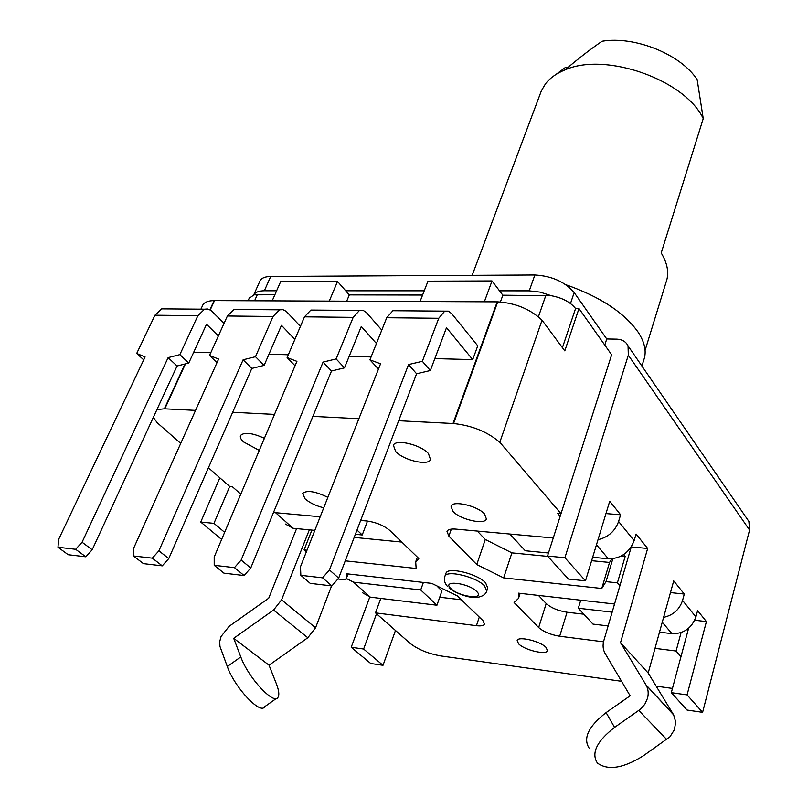 <?xml version="1.0" encoding="UTF-8"?>
<svg xmlns="http://www.w3.org/2000/svg" width="808" height="808" viewBox="0 0 808 808"><rect width="100%" height="100%" fill="white"/><g stroke="black" fill="none" stroke-linecap="round" stroke-linejoin="round"><path stroke-width="1.21" d="M499.809 442.289L561.015 513.646L611.636 354.773L578.972 308.545L564.802 350.874L542.037 320.2L499.809 442.289C487.386 431.755 471.963 425.493 453.53 423.533L398.677 420.736M560.156 516.342L557.591 513.363L561.015 513.646L547.511 556.025L568.347 579.033L585.487 580.841L609.727 501.223L620.605 514.767L605.96 513.585M611.737 558.833L609.545 562.449L601.768 588.476L503.647 577.902L476.771 564.55L448.854 536.128L446.965 531.31C447.965 529.462 450.914 528.735 455.813 529.109L553.258 537.987M601.768 588.476L606.01 581.649L617.403 582.851L619.918 585.77M583.841 614.201L567.065 612.232L559.681 636.25C550.642 634.745 543.633 631.836 538.663 627.533L514.1 602.536L518.494 598.405L518.443 593.163L614.575 604.02M559.681 636.25L603.525 641.815M655.025 648.349L676.094 651.026L680.972 656.692M484.588 623.928L484.507 624.18C483.679 625.705 480.982 626.21 476.427 625.685L375.508 612.868L410.181 643.431C418.089 649.531 428.311 653.702 440.845 655.945L621.564 681.295M656.167 686.154L672.448 688.436M484.507 624.18L482.911 620.584L457.449 595.94L431.735 583.386L346.824 573.801L345.824 579.891L337.916 578.982M307 550.218L304.06 549.905L306.333 551.904M417.372 557.136L415.696 561.802L416.15 568.468L345.258 560.833M415.696 561.802L418.817 558.53L389.951 530.593C383.911 525.513 376.276 522.332 367.044 521.019L360.661 520.443M320.2 516.756L273.488 512.494M208.424 467.781L229.704 486.497L232.361 486.719L240.784 494.142M180.729 443.41L157.227 422.746L153.338 417.372M156.924 409.606L164.377 408.808L184.961 364.014M195.556 410.393L164.377 408.808M358.883 418.706L312.888 416.373M274.488 414.413L232.664 412.282M486.84 590.739L487.749 588.042L485.578 582.78C477.366 573.71 447.773 566.59 445.996 573.175L445.854 573.579M452.904 511.363C460.045 519.483 484.527 525.139 486.406 519.049L484.618 514.039C477.68 505.869 452.803 500.091 450.985 506.172L452.904 511.363M395.657 451.5C403.465 460.308 428.24 466.125 430.523 459.601L428.422 453.561C420.847 444.683 395.637 438.734 393.405 445.238L395.657 451.5M518.615 643.835C524.432 650.066 546.36 655.308 547.46 650.692L546.087 647.46C540.421 641.199 518.191 635.876 517.16 640.491L518.615 643.835M327.846 497.364C315.423 491.315 307.01 489.981 302.606 493.375L305.101 498.879C309.817 502.919 316.029 505.889 323.735 507.798M264.398 438.289C252.409 432.916 244.491 431.947 240.622 435.371C239.764 437.088 240.733 439.269 243.531 441.915L259.277 450.409M542.037 320.2C530.422 309.191 515.655 303.071 497.738 301.849L214.1 300.596C208.333 300.717 204.596 302.152 202.889 304.899L202.424 305.899M229.704 486.497L213.958 523.352L224.644 532.331M219.837 477.811L200.738 522.059L213.958 523.352M395.476 630.472L383.012 665.307L363.63 649.026L351.217 647.269L370.731 663.499L383.012 665.307M376.518 613.757L363.63 649.026M309.333 529.846L281.588 599.839L273.569 610.03L233.704 638.31L240.794 656.944C248.137 677.599 274.084 705.525 278.002 697.294C279.477 694.88 278.901 690.305 276.296 683.578L269.034 665.196L307.808 637.744L315.554 627.796L331.583 585.901M311.898 530.099L304.06 549.905M380.79 598.425L375.508 612.868M401.808 542.077L354.197 537.401M285.295 524.008L293.062 528.27L314.817 530.381M367.499 521.069L362.236 534.967L355.379 534.31M356.995 530.048L362.236 534.967M200.738 522.059L221.634 539.451M240.794 656.944L227.3 666.509L219.938 646.37L219.726 641.592L221.079 636.482L229.139 626.311L268.711 598.213L296.587 528.614M369.761 597.082L351.217 647.269M362.741 592.87L370.347 597.163L436.946 605.222L420.716 589.961L353.54 582.174L346.359 578.488M437.986 587.103L441.936 590.88L436.946 605.222M461.429 599.788L439.724 597.223M423.382 582.437L420.716 589.961M227.3 666.509C234.461 687.285 260.529 715.09 264.691 706.697L276.437 698.395M233.704 638.31L269.034 665.196M348.076 573.943L345.824 579.891M681.073 632.603L676.094 651.026M623.645 554.601L625.18 556.439L617.403 582.851M631.311 546.955L647.663 548.45L620.514 642.714L646.178 685.224L673.66 714.888L675.68 721.938L674.438 729.685L669.953 736.775L643.269 755.854C623.21 768.347 607.909 770.741 597.375 763.025C591.032 753.147 596.769 741.269 614.575 727.392L606.101 712.595L630.149 695.809L605.04 653.339C602.94 649.521 602.536 645.269 603.839 640.603L631.26 546.895M688.598 628.27L671.317 692.668L687.083 694.9L702.606 712.333L687.053 710.04L671.317 692.668M547.511 556.025L564.903 557.732L628.321 355.166L628.048 345.905C625.958 341.622 622.15 339.37 616.615 339.138L606.737 338.966L604.778 345.066M578.972 308.545L575.569 308.515L562.418 347.672M575.569 308.515C570.347 302.051 562.237 297.788 551.238 295.708L502.839 295.203L500.394 301.96M551.238 295.708L540.077 292.112L529.25 290.85L499.536 290.84L502.839 295.203M484.356 301.788L492.022 280.931L499.536 290.84M420.069 301.505L427.988 281.154L492.022 280.931M276.629 290.789L264.357 290.779C258.873 290.84 255.348 292.193 253.762 294.839L259.732 281.497M606.737 338.966L574.185 292.567C565.014 281.871 551.904 276.013 534.866 274.983L270.71 276.467C265.246 276.558 261.711 277.952 260.115 280.639M424.22 290.819L345.703 290.799L349.309 294.91L422.584 295.051M272.195 300.849L280.639 281.669L337.522 281.467L345.703 290.799M346.703 301.182L349.309 294.91M329.27 301.101L337.522 281.467M274.871 294.769L253.762 294.839M253.621 295.102L249.167 298.354M702.606 712.333L749.561 530.038L748.895 521.453L746.774 518.372M694.718 620.231L706.414 621.584L687.083 694.9M706.414 621.584L697.597 610.606L695.91 616.908C691.668 628.291 683.679 633.876 671.953 633.664L662.257 622.241M580.76 600.203L578.316 608.222L592.971 624.099L608.141 625.937M659.51 632.149L671.953 633.664M567.065 612.232C558.065 610.798 551.117 607.899 546.208 603.536L538.502 595.435M663.61 617.342C673.155 615.252 679.467 609.616 682.558 600.425L684.295 594.052L670.468 592.587M578.316 608.222L612.191 612.151M684.295 594.052L673.71 580.881L648.178 673.044L673.66 714.888M606.101 712.595C588.456 726.382 582.82 738.249 589.183 748.198M646.178 685.224C648.299 689.153 648.733 693.527 647.491 698.324L644.855 704.202L640.542 709.141L614.575 727.392M647.663 548.45L636.078 534.038L634.139 540.663C629.351 552.682 620.756 558.732 608.353 558.793L596.466 544.794M509.858 534.038L525.291 550.753L548.481 552.995M592.658 557.278L608.353 558.793M625.18 556.439L621.2 556.066M609.545 562.449L591.628 560.691M547.844 556.399L511.908 552.874L485.295 539.481L477.296 531.068M612.838 558.732L606.01 581.649M511.908 552.874L503.647 577.902M476.771 564.55L485.295 539.481M598.011 539.693C608.202 537.27 615.06 531.199 618.595 521.483L620.605 514.767M564.903 557.732L585.487 580.841M620.514 642.714L648.178 673.044M641.926 366.044L643.794 359.944C646.774 351.712 644.835 342.37 637.987 331.936C623.928 312.373 599.879 296.637 565.832 284.719M703.243 118.594C685.033 79.79 605.303 51.692 565.095 69.882C579.063 58.014 591.405 48.47 602.122 41.238C634.876 35.734 680.811 54.358 697.153 79.618L703.243 118.594L661.217 252.965C667.6 263.61 669.256 273.245 666.176 281.901L645.087 350.359M565.095 69.882C556.55 73.326 550.006 77.982 545.471 83.86L541.441 90.637L472.165 275.336M540.279 93.718L541.441 90.637M567.196 68.094L565.832 67.155L555.763 74.609M371.094 356.934L349.157 356.358M338.673 578.104L329.442 569.953L322.584 577.831L331.886 585.931L338.673 578.104L416.585 373.761L430.331 370.529L422.352 361.297L438.744 318.281L444.733 311.131L448.41 311.141L451.763 313.706L477.75 345.814L472.72 359.611L434.825 358.611M268.953 354.247L288.315 354.762M193.698 352.268L210.767 352.722M295.051 365.761L287.113 357.58L304.495 316.837L310.878 310.06L363.277 310.454L366.327 312.444L381.79 330.088M314.868 310.09L310.878 310.06M234.441 567.64L244.097 575.538L250.743 568.004L241.148 560.055L234.441 567.64L214.211 565.307L214.201 557.035L296.92 361.358L287.113 357.58M250.743 568.004L331.492 371.003L344.481 367.872L336.138 358.924L353.177 317.362L359.439 310.444M336.138 358.924L323.079 362.105L241.148 560.055M331.492 371.003L323.079 362.105M376.437 343.521L361.287 326.483L344.481 367.872M244.097 575.538L223.937 573.155L214.211 565.307M378.477 369.044L369.923 359.853L386.719 317.726L392.88 310.716L444.733 311.131M396.718 310.747L392.88 310.716M322.584 577.831L300.839 575.316L300.495 566.711L380.558 363.772L369.923 359.853M422.352 361.297L408.535 364.58L329.442 569.953M416.585 373.761L408.535 364.58M472.72 359.611L446.491 327.705L430.331 370.529M331.886 585.931L310.232 583.366L300.839 575.316M294.859 339.411L281.467 325.331L264.125 365.388L255.48 356.712L273.064 316.494L279.528 309.807L282.951 309.666L286.173 311.302L300.414 326.381M255.48 356.712L243.107 359.802L251.813 368.428L264.125 365.388M133.451 555.975L143.45 563.63L162.267 565.852L168.771 558.58L158.893 550.834L152.328 558.156L133.451 555.975L133.744 548.016L218.594 359.085L209.535 355.449L227.391 315.999L233.966 309.444L279.528 309.807M251.813 368.428L168.771 558.58M243.107 359.802L158.893 550.834M216.988 362.671L209.535 355.449M238.087 309.474L233.966 309.444M162.267 565.852L152.328 558.156M218.352 335.966L206.535 324.261L188.749 363.055L179.861 354.631L197.879 315.686L204.525 309.201L207.454 308.969L210.838 310.282L224.079 323.321M179.861 354.631L168.125 357.631L177.063 366.004L188.749 363.055M57.994 547.248L68.205 554.722L85.82 556.803L92.183 549.773L82.073 542.229L75.649 549.288L57.994 547.248L58.55 539.582L145.097 356.964L136.714 353.45L154.954 315.221L161.691 308.858L204.525 309.201M177.063 366.004L92.183 549.773M168.125 357.631L82.073 542.229M143.723 359.873L136.714 353.45M165.903 308.898L161.691 308.858M85.82 556.803L75.649 549.288M453.015 423.503L497.213 301.839M453.551 423.533L497.738 301.849M214.524 300.596L210.242 309.908M185.446 363.893L164.802 408.828M209.908 309.737L214.1 300.596M281.588 599.839L315.554 627.796M275.568 512.686L293.062 528.27M353.54 582.174L370.347 597.163M307.808 637.744L273.569 610.03M476.427 625.685L479.296 617.08M538.411 316.786L545.875 295.284M270.71 276.467L264.357 290.779M529.25 290.85L534.866 274.983M257.287 294.738L254.601 300.778M451.319 529.119L448.854 536.128M682.558 600.425L695.91 616.908M618.595 521.483L634.139 540.663M749.561 530.038L628.321 355.166M645.925 684.79L673.407 714.464M666.741 739.522L638.825 710.474M538.663 627.533L546.208 603.536M574.185 292.567L570.488 303.515M353.177 317.362L304.495 316.837M438.744 318.281L386.719 317.726M273.064 316.494L227.391 315.999M197.879 315.686L154.954 315.221M444.794 576.609L444.925 576.255C446.693 569.701 476.306 576.841 484.537 585.881L486.709 591.133C485.699 594.355 482.689 596.405 477.69 597.294C469.771 598.981 453.53 592.244 448.955 587.891M450.814 588.507C441.148 579.76 468.398 582.77 476.639 591.456C485.901 600.172 459.005 597.011 450.814 588.507M202.889 304.899L200.909 309.171M248.086 300.748L249.44 297.728M628.048 345.905L748.895 521.453M520.13 593.355L518.797 597.465M447.652 586.628C444.572 583.204 443.663 579.75 444.925 576.255L445.996 573.175M430.725 459.065L430.523 459.601"/></g></svg>

